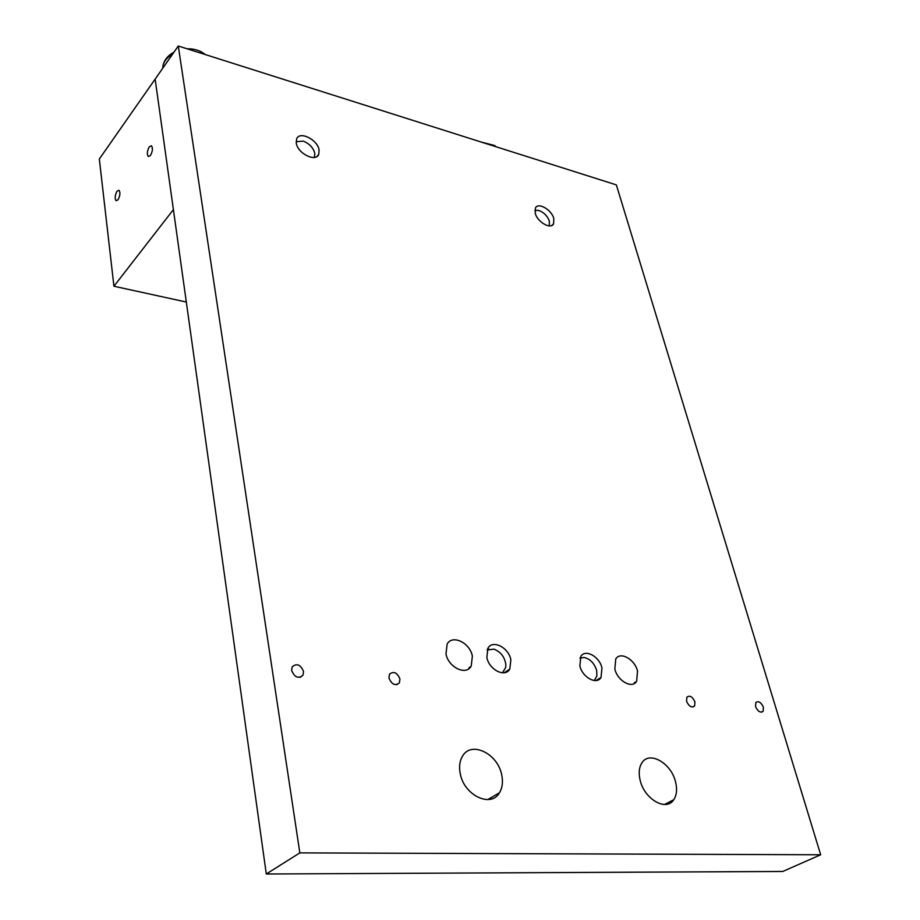 <?xml version="1.0" encoding="UTF-8"?>
<svg xmlns="http://www.w3.org/2000/svg" width="920" height="920" viewBox="0 0 920 920"><rect width="100%" height="100%" fill="white"/><g stroke="black" fill="none" stroke-linecap="round" stroke-linejoin="round"><path stroke-width="1.38" d="M535.21 213.141C537.234 222.007 550.919 229.873 553.587 223.778L553.805 218.592C551.735 209.771 538.142 201.928 535.428 208.046L535.21 213.141M296.286 143.209C297.723 153.536 315.767 162.438 318.722 154.387L319.091 149.891C317.596 139.644 299.667 130.732 296.654 138.828L296.286 143.209M486.864 657.501C489.095 669.852 505.172 677.89 509.806 669.07L510.864 659.663C508.553 647.393 492.579 639.388 487.91 648.278L486.864 657.501M579.876 665.896C582.314 677.407 596.723 685.216 601.036 677.442L601.956 667.885C599.449 656.431 585.143 648.657 580.796 656.5L579.876 665.896M291.651 670.519C294.653 677.465 298.436 679.018 303.002 675.176L303.531 671.45C300.518 664.516 296.734 662.986 292.18 666.839L291.651 670.519M388.964 678.086C391.805 684.583 395.289 686.159 399.418 682.824L399.935 678.937C397.095 672.462 393.61 670.898 389.471 674.245L388.964 678.086M686.55 701.224C688.942 706.445 691.633 708.02 694.611 705.962L694.933 701.88C692.542 696.67 689.85 695.094 686.872 697.164L686.55 701.224M755.561 706.594C757.873 711.539 760.391 713.103 763.14 711.286L763.393 707.204C761.081 702.259 758.563 700.706 755.826 702.535L755.561 706.594M640.17 780.367C644.414 799.284 666.425 811.808 673.762 799.71C676.775 795.064 677.35 789.072 675.51 781.724C671.094 762.967 649.313 750.582 641.907 762.852C639.032 767.349 638.457 773.191 640.17 780.367M460.195 773.421C463.784 795.133 490.923 808.289 499.445 792.775C502.389 787.888 503.159 781.966 501.745 775.019C497.916 753.537 471.063 740.496 462.449 756.274C459.666 760.989 458.919 766.705 460.195 773.421M445.981 653.809C448.224 667.345 466.152 675.97 471.201 666.103L472.374 656.19C470.039 642.769 452.249 634.168 447.131 644.138L445.981 653.809M614.847 669.047C617.504 680.961 632.178 689.149 636.629 681.294L637.537 671.094C634.811 659.249 620.23 651.107 615.756 659.019L614.847 669.047M616.354 184.897L820.674 854.772L299.839 852.886L178.273 46L616.354 184.897M299.839 852.886L266.294 874L782.782 871.458L820.674 854.772M266.294 874L155.146 79.109L178.273 46M150.454 155.492C152.639 151.363 152.984 148.108 151.466 145.762L149.293 146.809C147.108 150.938 146.763 154.18 148.281 156.526L150.454 155.492M118.047 199.767C120.14 195.753 120.462 192.59 119.013 190.267L117.024 191.21C114.931 195.224 114.62 198.398 116.07 200.709L118.047 199.767M113.93 286.235L173.397 209.611L155.146 79.109L99.325 159.022L113.93 286.235L186.323 302.036M468.648 668.851L469.338 667.38M470.407 666.644L470.258 667.414M633.972 683.686L634.512 682.582M635.317 682.088L635.133 682.95M314.398 157.274L314.835 153.49C313.352 147.786 309.499 143.669 303.266 141.128L296.125 141.703M549.366 225.906L549.274 220.731C546.974 215.361 543.294 211.899 538.246 210.323L534.842 210.507M594.216 680.535L596.873 676.131L596.666 670.496C594.308 663.159 590.077 658.812 583.958 657.455L579.991 658.179M580.934 657.754L580.175 657.696M502.469 672.819L505.712 667.46L505.839 664.389C504.597 656.834 500.641 651.751 493.971 649.152L487.117 650.003M488.934 649.106L487.485 649.106M172.684 54.004C167.371 57.086 164.139 60.938 163.012 65.561L162.714 68.287M204.148 54.2L191.118 50.071M495.558 146.59L485.346 143.359M553.587 223.778L551.827 225.446M318.722 154.387L316.986 156.434M509.806 669.07L504.309 672.727M601.036 677.442L596.056 680.535M303.002 675.176L300.196 677.338M399.418 682.824L396.796 684.687M694.611 705.962L692.714 707.043M763.14 711.286L761.415 712.206M673.762 799.71L664.481 804.494M499.445 792.775L487.738 799.606M162.771 68.206L163.012 65.561C164.369 59.823 168.015 55.372 173.949 52.198M187.105 48.794C194.315 48.622 200.387 50.554 205.321 54.568M481.413 142.117L494.569 145.475L496.11 146.774"/></g></svg>
